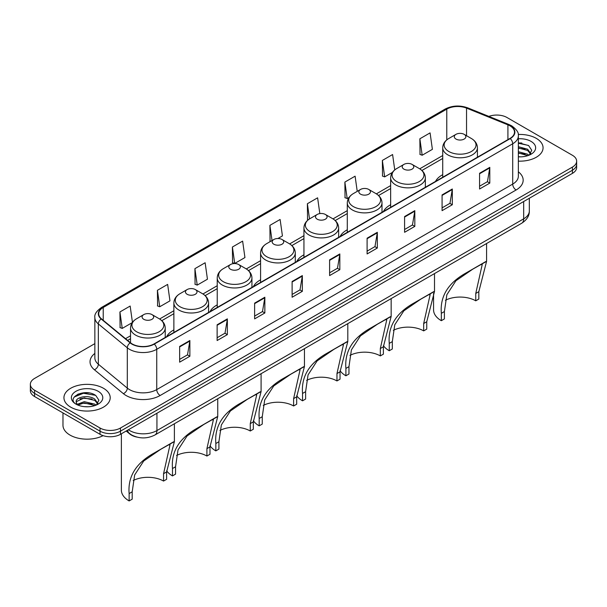 <?xml version="1.0" encoding="UTF-8"?>
<svg xmlns="http://www.w3.org/2000/svg" width="607" height="607" viewBox="0 0 607 607"><rect width="100%" height="100%" fill="white"/><g stroke="black" fill="none" stroke-linecap="round" stroke-linejoin="round"><path stroke-width="0.91" d="M173.875 329.897A25.547 14.75 0 0 0 166.69 336.627M217.23 304.866A25.547 14.75 0 0 0 210.037 311.603M260.585 279.835A25.547 14.75 0 0 0 253.392 286.572M303.94 254.803A25.547 14.75 0 0 0 296.747 261.541M347.295 229.78A25.547 14.75 0 0 0 340.102 236.51M390.642 204.749A25.547 14.75 0 0 0 383.457 211.479M442.723 174.679A25.547 14.75 0 0 0 435.53 181.41M136.666 437.032A14.462 8.346 180 0 1 129.769 433.975L126.173 431.016M89.001 392.926A19.28 11.131 0 0 0 77.719 394.269M521.853 143.024A19.28 11.131 0 0 0 518.348 143.002M94.851 343.63L34.584 378.427A14.462 8.346 0 0 0 30.35 384.33L30.35 390.627A14.462 8.346 0 0 0 34.584 396.53L100.026 434.308A14.462 8.346 0 0 0 120.474 434.308L572.416 173.382A14.462 8.346 0 0 0 576.65 167.479L576.65 164.33A14.462 8.346 0 0 1 572.416 170.233A14.462 8.346 0 0 0 576.65 164.33L576.65 161.181A14.462 8.346 0 0 0 572.416 155.278L506.974 117.5A14.462 8.346 0 0 0 488.87 116.4M30.35 384.33A14.462 8.346 0 0 0 34.584 390.233L100.026 428.011A14.462 8.346 0 0 0 120.474 428.011L120.474 431.16L572.416 170.233L120.474 431.16A14.462 8.346 0 0 1 100.026 431.16A14.462 8.346 0 0 0 120.474 431.16L120.474 434.308M34.584 390.233L34.584 393.382L100.026 431.16L34.584 393.382A14.462 8.346 0 0 1 30.35 387.478A14.462 8.346 0 0 0 34.584 393.382L34.584 396.53M536.284 138.358A23.134 13.354 0 0 0 518.241 134.481A23.134 13.354 0 0 1 536.284 138.358A23.134 13.354 0 0 1 543.06 147.805A23.134 13.354 0 0 0 536.284 138.358M103.433 388.26A23.134 13.354 0 0 0 78.22 385.369A23.134 13.354 0 0 0 63.94 397.706A23.134 13.354 0 0 0 70.716 407.153A23.134 13.354 0 0 0 95.929 410.051A23.134 13.354 0 0 0 110.208 397.706A23.134 13.354 0 0 0 103.433 388.26A23.134 13.354 0 0 0 78.22 385.369A23.134 13.354 0 0 0 63.94 397.706A23.134 13.354 0 0 0 70.716 407.153A23.134 13.354 0 0 0 95.929 410.051A23.134 13.354 0 0 0 110.208 397.706A23.134 13.354 0 0 0 103.433 388.26M509.971 125.839A15.425 8.908 180 0 1 514.493 132.136A15.425 8.908 180 0 1 509.971 138.434L154.011 343.949A15.425 8.908 180 0 1 130.467 342.758L101.498 318.872A15.425 8.908 180 0 1 98.713 313.766A15.425 8.908 180 0 1 103.228 307.468L446.782 109.116A15.425 8.908 180 0 1 466.54 108.114L507.915 124.845A15.425 8.908 180 0 1 509.971 125.839M510.244 125.679A15.812 9.128 0 0 0 508.135 124.663L466.76 107.932A15.812 9.128 0 0 0 446.517 108.957L102.955 307.309A15.812 9.128 0 0 0 101.187 319.001L130.156 342.887A15.812 9.128 0 0 0 154.284 344.108L510.244 138.593A15.812 9.128 0 0 0 510.244 125.679M179.642 346.43L179.642 362.167L189.87 356.263L189.87 340.527L179.642 346.43M179.642 359.374L187.517 354.829L189.824 341.051A3.854 2.223 -120 0 0 189.87 340.527M187.449 354.867L189.87 356.263M217.131 324.783L217.131 340.527L227.359 334.624L227.359 318.88L217.131 324.783M217.131 337.735L225.007 333.182L227.314 319.403A3.854 2.223 -120 0 0 227.359 318.88M224.939 333.228L227.359 334.624M254.621 303.136L254.621 318.88L264.849 312.977L264.849 297.233L254.621 303.136M254.621 316.088L262.497 311.543L264.811 297.756A3.854 2.223 -120 0 0 264.849 297.233M262.429 311.581L264.849 312.977M292.119 281.489L292.119 297.233L302.339 291.33L302.339 275.586L292.119 281.489M292.119 294.441L299.995 289.896L302.301 276.109A3.854 2.223 -120 0 0 302.339 275.586M299.919 289.934L302.339 291.33M479.576 173.261L479.576 189.005L489.796 183.102L489.796 167.357L479.576 173.261M479.576 186.212L487.451 181.668L489.758 167.881A3.854 2.223 -120 0 0 489.796 167.357M487.375 181.705L489.796 183.102M442.078 194.908L442.078 210.652L452.306 204.749L452.306 189.005L442.078 194.908M442.078 207.86L449.954 203.315L452.268 189.528A3.854 2.223 -120 0 0 452.306 189.005M449.886 203.353L452.306 204.749M404.588 216.555L404.588 232.299L414.816 226.396L414.816 210.652L404.588 216.555M404.588 229.507L412.464 224.954L414.771 211.175A3.854 2.223 -120 0 0 414.816 210.652M412.396 225L414.816 226.396M367.098 238.202L367.098 253.946L377.326 248.043L377.326 232.299L367.098 238.202M367.098 251.146L374.974 246.601L377.281 232.822A3.854 2.223 -120 0 0 377.326 232.299M374.906 246.639L377.326 248.043M329.609 259.849L329.609 275.586L339.829 269.683L339.829 253.946L329.609 259.849M329.609 272.793L337.484 268.248L339.791 254.462A3.854 2.223 -120 0 0 339.829 253.946M337.416 268.286L339.829 269.683M518.348 161.128A23.134 13.354 0 0 0 543.06 147.805A23.134 13.354 0 0 1 518.348 161.128M120.474 428.011L572.416 167.084A14.462 8.346 0 0 0 576.65 161.181M194.915 268.658L197.222 285.108L207.442 279.205L205.136 262.755L194.915 268.658L195.075 284.311M157.418 290.305L159.732 306.755L169.952 300.852L167.646 284.402L157.418 290.305L157.585 305.951M132.44 322.363L130.156 306.049L119.928 311.952L120.095 327.598M319.821 213.603L317.613 197.821L307.385 203.724L307.552 219.37M357.235 191.357L355.103 176.174L344.875 182.077L345.042 197.73M394.747 169.907L392.592 154.535L382.364 160.438L382.531 176.083M419.862 138.791L422.168 155.24L432.389 149.337L430.082 132.887L419.862 138.791L420.021 154.436M232.405 247.019L234.712 263.461L244.94 257.558L242.625 241.116L232.405 247.019L232.564 262.664M277.915 238.521L282.43 235.918L280.115 219.468L269.895 225.372L270.062 241.017M270.76 241.282L269.895 240.956M269.895 225.372L272.027 240.554M308.402 219.688L307.385 219.309M307.385 203.724L309.517 218.915M344.875 182.077L347.181 198.527L349.033 197.457M347.181 198.527L344.875 197.662M382.364 160.438L384.679 176.88L392.388 172.426M384.679 176.88L382.364 176.022M422.168 155.24L419.862 154.375M234.712 263.461L232.405 262.603M197.222 285.108L194.915 284.251M159.732 306.755L157.418 305.89M119.928 311.952L122.235 328.402L132.265 322.605M122.235 328.402L119.928 327.537M518.348 156.697L520.965 156.856M518.348 151.704L527.635 154.224L528.909 155.248M518.348 152.949L527.862 155.635M518.348 146.704L527.635 149.223L530.761 153.548M518.348 147.956L527.635 150.475L530.518 153.875M518.348 156.826A15.714 9.075 0 0 0 531.042 154.216A15.714 9.075 0 0 0 531.042 141.385A15.714 9.075 0 0 0 518.348 138.775M529.281 155.096L531.74 150.263L528.629 145.566L518.348 142.759M518.348 143.237L528.416 145.422M518.348 148.237L524.934 149.102M518.348 153.237L524.934 154.095M475.759 300.814L475.759 293.447L482.246 264.44L480.274 264.804L473.414 268.719L455.895 280.783L446.851 294.744L444.4 311.55L441.335 313.318C439.893 296.337 448.194 282.854 466.237 272.862L486.586 261.351L478.824 291.679L478.824 299.046L475.759 300.814A22.171 12.8 0 0 0 445.394 300.275M444.4 311.55L444.4 318.918L441.335 320.693A26.511 15.304 0 0 1 433.565 309.866L433.565 293.378M455.986 139.064A5.782 3.339 0 0 0 464.165 139.064A5.782 3.339 0 0 0 464.165 134.344L471.351 138.487A15.941 9.204 0 0 1 471.351 151.5A15.941 9.204 0 0 1 448.808 151.5A15.941 9.204 0 0 1 448.808 138.487C444.878 140.816 442.852 143.92 442.723 147.782A17.353 10.015 0 0 0 447.807 154.861A17.353 10.015 0 0 0 466.715 157.031A17.353 10.015 0 0 0 477.428 147.782C477.299 143.92 475.273 140.816 471.351 138.487L464.165 134.344A5.782 3.339 0 0 0 455.986 134.344A5.782 3.339 0 0 0 455.986 139.064M441.335 313.318L441.335 320.693M485.866 261.526L466.237 272.862L485.866 261.526M423.678 330.883L423.678 323.516L430.173 294.509L428.193 294.873L421.334 298.788L403.814 310.845L394.77 324.813L392.319 341.62L389.254 343.387C387.812 326.407 396.113 312.924 414.156 302.923L434.506 291.413L426.744 321.74L426.744 329.115L423.678 330.883A22.171 12.8 0 0 0 393.321 330.345M392.319 341.62L392.319 348.987L389.254 350.755A26.511 15.304 0 0 1 383.396 345.641M403.905 169.133A5.782 3.339 0 0 0 412.085 169.133A5.782 3.339 0 0 0 412.085 164.406L419.27 168.556A15.941 9.204 0 0 1 419.27 181.569A15.941 9.204 0 0 1 396.728 181.569A15.941 9.204 0 0 1 396.728 168.556C392.805 170.886 390.771 173.981 390.642 177.843A17.353 10.015 0 0 0 395.726 184.93A17.353 10.015 0 0 0 414.642 187.1A17.353 10.015 0 0 0 425.348 177.843C425.226 173.981 423.193 170.886 419.27 168.556L412.085 164.406A5.782 3.339 0 0 0 403.905 164.406A5.782 3.339 0 0 0 403.905 169.133M389.254 343.387L389.254 350.755M433.785 291.595L414.156 302.923L433.785 291.595M380.323 355.914L380.323 348.547L386.818 319.54L384.838 319.904L377.979 323.819L360.459 335.876L351.415 349.844L348.964 366.651L345.899 368.419C344.457 351.438 352.758 337.947 370.801 327.955L391.158 316.444L383.389 346.772L383.389 354.147L380.323 355.914A22.171 12.8 0 0 0 349.966 355.376M348.964 366.651L348.964 374.018L345.899 375.786A26.511 15.304 0 0 1 340.049 370.672M360.558 194.164A5.782 3.339 0 0 0 368.737 194.164A5.782 3.339 0 0 0 368.737 189.437L375.915 193.587A15.941 9.204 0 0 1 375.915 206.6A15.941 9.204 0 0 1 353.373 206.6A15.941 9.204 0 0 1 353.373 193.587C349.45 195.917 347.424 199.013 347.295 202.875A17.353 10.015 0 0 0 352.379 209.961A17.353 10.015 0 0 0 371.287 212.131A17.353 10.015 0 0 0 382 202.875C381.871 199.013 379.845 195.917 375.915 193.587L368.737 189.437A5.782 3.339 0 0 0 360.558 189.437A5.782 3.339 0 0 0 360.558 194.164M345.899 368.419L345.899 375.786M390.43 316.626L370.801 327.955L390.43 316.626M336.968 380.946L336.968 373.571L343.463 344.571L341.491 344.935L334.624 348.85L317.104 360.907L308.06 374.876L305.617 391.674L302.544 393.45C301.102 376.469 309.403 362.978 327.454 352.986L347.803 341.475L340.034 371.803L340.034 379.17L336.968 380.946A22.171 12.8 0 0 0 306.611 380.399M305.617 391.674L305.617 399.049L302.544 400.817A26.511 15.304 0 0 1 296.694 395.703M317.203 219.188A5.782 3.339 0 0 0 325.382 219.188A5.782 3.339 0 0 0 325.382 214.468L332.56 218.619A15.941 9.204 0 0 1 332.56 231.631A15.941 9.204 0 0 1 310.018 231.631A15.941 9.204 0 0 1 310.018 218.619C306.095 220.948 304.069 224.044 303.94 227.906A17.353 10.015 0 0 0 309.024 234.992A17.353 10.015 0 0 0 327.932 237.162A17.353 10.015 0 0 0 338.645 227.906C338.516 224.044 336.49 220.948 332.56 218.619L325.382 214.468A5.782 3.339 0 0 0 317.203 214.468A5.782 3.339 0 0 0 317.203 219.188M302.544 393.45L302.544 400.817M347.075 341.658L327.454 352.986L347.075 341.658M293.613 405.977L293.613 398.602L300.108 369.602L298.136 369.967L291.269 373.882L273.749 385.938L264.705 399.899L262.262 416.706L259.189 418.481C257.747 401.5 266.048 388.01 284.099 378.017L304.448 366.507L296.686 396.834L296.686 404.201L293.613 405.977A22.171 12.8 0 0 0 263.256 405.43M262.262 416.706L262.262 424.081L259.189 425.848A26.511 15.304 0 0 1 253.339 420.734M273.848 244.219A5.782 3.339 0 0 0 282.027 244.219A5.782 3.339 0 0 0 282.027 239.499L289.213 243.642A15.941 9.204 0 0 1 289.213 256.662A15.941 9.204 0 0 1 266.663 256.662A15.941 9.204 0 0 1 266.663 243.642C262.74 245.979 260.714 249.075 260.585 252.937A17.353 10.015 0 0 0 265.669 260.016A17.353 10.015 0 0 0 284.577 262.194A17.353 10.015 0 0 0 295.29 252.937C295.161 249.075 293.135 245.979 289.213 243.642L282.027 239.499A5.782 3.339 0 0 0 273.848 239.499A5.782 3.339 0 0 0 273.848 244.219M259.189 418.481L259.189 425.848M303.72 366.689L284.099 378.017L303.72 366.689M250.266 431L250.266 423.633L256.753 394.626L254.781 394.998L247.922 398.905L230.402 410.969L221.358 424.93L218.907 441.737L215.842 443.512C214.4 426.531 222.701 413.041 240.744 403.048L261.093 391.538L253.331 421.865L253.331 429.232L250.266 431A22.171 12.8 0 0 0 219.901 430.462M218.907 441.737L218.907 449.104L215.842 450.88A26.511 15.304 0 0 1 209.984 445.766M230.493 269.25A5.782 3.339 0 0 0 238.672 269.25A5.782 3.339 0 0 0 238.672 264.531L245.858 268.673A15.941 9.204 0 0 1 245.858 281.694A15.941 9.204 0 0 1 223.315 281.694A15.941 9.204 0 0 1 223.315 268.673C219.385 271.01 217.359 274.106 217.23 277.968A17.353 10.015 0 0 0 222.314 285.047A17.353 10.015 0 0 0 241.222 287.217A17.353 10.015 0 0 0 251.935 277.968C251.806 274.106 249.78 271.01 245.858 268.673L238.672 264.531A5.782 3.339 0 0 0 230.493 264.531A5.782 3.339 0 0 0 230.493 269.25M215.842 443.512L215.842 450.88M260.373 391.712L240.744 403.048L260.373 391.712M206.911 456.032L206.911 448.664L213.406 419.657L211.426 420.021L204.567 423.936L187.047 436.001L178.003 449.962L175.552 466.768L172.487 468.536C171.045 451.555 179.346 438.072 197.389 428.079L217.738 416.569L209.976 446.896L209.976 454.264L206.911 456.032A22.171 12.8 0 0 0 176.554 455.493M175.552 466.768L175.552 474.135L172.487 475.911A26.511 15.304 0 0 1 166.629 470.789M187.138 294.281A5.782 3.339 0 0 0 195.317 294.281A5.782 3.339 0 0 0 195.317 289.562L202.503 293.705A15.941 9.204 0 0 1 202.503 306.717A15.941 9.204 0 0 1 179.96 306.717A15.941 9.204 0 0 1 179.96 293.705C176.03 296.034 174.004 299.13 173.875 302.992A17.353 10.015 0 0 0 178.959 310.078A17.353 10.015 0 0 0 197.874 312.248A17.353 10.015 0 0 0 208.58 302.992C208.451 299.13 206.426 296.034 202.503 293.705L195.317 289.562A5.782 3.339 0 0 0 187.138 289.562A5.782 3.339 0 0 0 187.138 294.281M172.487 468.536L172.487 475.911M217.018 416.743L197.389 428.079L217.018 416.743M163.556 481.063L163.556 473.695L170.051 444.688L168.071 445.052L161.212 448.968L143.692 461.024L134.648 474.993L132.197 491.799L129.132 493.567C127.69 476.586 135.991 463.103 154.034 453.103L174.391 441.593L166.621 471.92L166.621 479.295L163.556 481.063A22.171 12.8 0 0 0 133.199 480.524M132.197 491.799L132.197 499.166L129.132 500.934A26.511 15.304 0 0 1 121.37 490.115L121.37 433.793M143.791 319.312A5.782 3.339 0 0 0 151.97 319.312A5.782 3.339 0 0 0 151.97 314.585L159.148 318.736A15.941 9.204 0 0 1 159.148 331.748A15.941 9.204 0 0 1 136.605 331.748A15.941 9.204 0 0 1 136.605 318.736C132.683 321.065 130.657 324.161 130.528 328.023A17.353 10.015 0 0 0 135.604 335.11A17.353 10.015 0 0 0 154.519 337.28A17.353 10.015 0 0 0 165.233 328.023C165.104 324.161 163.078 321.065 159.148 318.736L151.97 314.585A5.782 3.339 0 0 0 143.791 314.585A5.782 3.339 0 0 0 143.791 319.312M129.132 493.567L129.132 500.934M173.663 441.775L154.034 453.103L173.663 441.775M62.976 412.919L62.976 425.257A24.098 13.915 0 0 0 70.033 435.098A24.098 13.915 0 0 0 103.084 435.659M84.441 406.652L88.114 406.758M77.233 404.345L84.252 401.667L94.775 404.133L96.05 405.157M77.878 405.021L84.252 402.919L95.011 405.537M77.347 404.831L76.216 402.191A10.896 6.29 0 0 0 77.977 405.104M97.909 403.458L94.775 399.133C88.235 394.254 74.782 397.266 76.216 402.191L76.179 401.713M76.247 402.35L76.55 401.538L84.252 397.919L94.775 400.385L97.659 403.784M96.422 404.998L98.888 400.165L95.769 395.476C84.745 387.547 65.146 397.995 76.467 404.399L77.028 404.74M98.19 391.295A15.714 9.075 0 0 0 75.958 391.295A15.714 9.075 0 0 0 75.958 404.125A15.714 9.075 0 0 0 98.19 404.125A15.714 9.075 0 0 0 98.19 391.295M74.168 397.046L83.394 393.26L95.557 395.332M79.934 398.89L83.394 398.26L92.082 399.004M79.934 403.89L83.394 403.26L92.082 404.004M128.38 429.741A19.28 11.131 0 0 0 129.678 430.568A19.28 11.131 0 0 0 156.94 430.568L523.674 218.839A19.28 11.131 0 0 0 529.327 210.97C529.463 215.751 526.914 219.848 521.679 223.255L154.944 434.984A9.644 5.569 60 0 0 156.94 430.568L156.94 413.253M523.674 201.524L523.674 218.839A9.644 5.569 60 0 1 521.679 223.255M127.599 430.196A9.644 6.449 129.5 0 0 129.283 433.33L126.355 430.917M572.416 173.382L572.416 167.084M100.026 434.308L100.026 428.011M518.348 171.804A24.098 13.915 180 0 1 516.109 189.991L160.149 395.506A4.818 2.785 60 0 1 156.735 389.603L512.703 184.088A19.28 11.131 0 0 0 518.348 176.22L518.348 135.915A19.28 11.131 180 0 1 512.703 143.783A4.818 2.785 -120 0 0 510.244 138.593M160.149 395.506A24.098 13.915 180 0 1 126.066 395.506A24.098 13.915 180 0 1 123.365 393.647L94.389 369.754A24.098 13.915 180 0 1 94.851 353.426M129.473 389.603A19.28 11.131 0 0 0 156.735 389.603L156.735 349.298A19.28 11.131 180 0 1 127.311 347.811L98.342 323.926A19.28 11.131 180 0 1 94.851 317.537L94.851 357.842A19.28 11.131 0 0 0 98.342 364.223L127.311 388.116A19.28 11.131 0 0 0 129.473 389.603M518.348 135.915C518.993 132.903 516.777 129.541 511.701 125.839L509.167 124.61A4.818 2.261 112 0 0 508.135 124.663M509.167 124.61L467.792 107.879C459.81 105.057 452.23 105.466 445.06 109.108A4.818 2.785 60 0 1 446.517 108.957M102.955 307.309A4.818 2.785 -120 0 0 101.498 307.461C96.498 311.057 94.282 314.418 94.851 317.537M101.187 319.001A4.818 3.225 129.5 0 0 98.342 323.926L98.342 364.223A4.818 3.225 -50.5 0 1 94.389 369.754M467.792 107.879A4.818 2.261 112 0 0 466.76 107.932M130.156 342.887A4.818 3.225 129.5 0 0 127.311 347.811L127.311 388.116A4.818 3.225 -50.5 0 1 123.365 393.647M154.284 344.108A4.818 2.785 60 0 1 156.735 349.298L512.703 143.783L512.703 184.088A4.818 2.785 60 0 0 516.109 189.991M103.228 307.468L103.228 320.299M507.915 124.845L507.915 139.625M466.54 108.114L466.54 135.71M478.066 156.856L477.428 156.598M446.782 109.116L446.782 139.876M442.723 155.536L419.718 168.822M390.642 185.605L376.363 193.853M347.295 210.637L333.008 218.884M303.94 235.668L289.653 243.908M260.585 260.691L246.298 268.939M217.23 285.722L202.95 293.97M173.875 310.754L159.595 319.001M130.528 335.785L125.52 338.676M329.609 260.342L339.791 254.462M367.098 238.703L377.281 232.822M404.588 217.056L414.771 211.175M442.078 195.408L452.268 189.528M479.576 173.761L489.758 167.881M292.119 281.989L302.301 276.109M254.621 303.637L264.811 297.756M217.131 325.284L227.314 319.403M179.642 346.923L189.824 341.051M478.824 291.679L475.759 293.447M426.744 321.74L423.678 323.516M383.389 346.772L380.323 348.547M340.034 371.803L336.968 373.571M296.686 396.834L293.613 398.602M253.331 421.865L250.266 423.633M209.976 446.896L206.911 448.664M166.621 471.92L163.556 473.695M154.944 434.984C147.19 438.884 139.428 438.884 131.673 434.984L129.283 433.33M529.327 210.97L529.327 198.261M445.06 109.108L101.498 307.461M442.723 158.473L421.911 170.484M390.642 188.542L378.563 195.515M347.295 213.565L335.208 220.546M303.94 238.597L291.853 245.577M260.585 263.628L248.498 270.608M217.23 288.659L205.143 295.639M173.875 313.69L161.796 320.663M130.528 338.721L127.614 340.398M477.428 157.221L477.428 147.782M486.586 261.351L486.586 243.513M442.723 177.259L442.723 147.782M455.986 134.344L448.808 138.487M425.348 187.29L425.348 177.843M434.506 291.413L434.506 273.582M390.642 207.328L390.642 177.843M403.905 164.406L396.728 168.556M382 212.321L382 202.875M391.158 316.444L391.158 298.606M347.295 232.36L347.295 202.875M360.558 189.437L353.373 193.587M338.645 237.352L338.645 227.906M347.803 341.475L347.803 323.637M303.94 257.391L303.94 227.906M317.203 214.468L310.018 218.619M295.29 262.383L295.29 252.937M304.448 366.507L304.448 348.668M260.585 282.414L260.585 252.937M273.848 239.499L266.663 243.642M251.935 287.415L251.935 277.968M261.093 391.538L261.093 373.7M217.23 307.445L217.23 277.968M230.493 264.531L223.315 268.673M208.58 312.438L208.58 302.992M217.738 416.569L217.738 398.731M173.875 332.477L173.875 302.992M187.138 289.562L179.96 293.705M165.233 337.469L165.233 328.023M174.391 441.593L174.391 423.762M130.528 342.803L130.528 328.023M143.791 314.585L136.605 318.736"/></g></svg>
